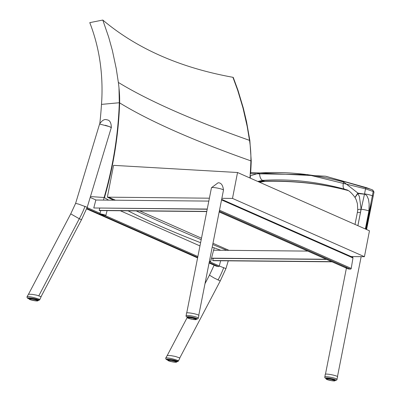 <?xml version="1.0" encoding="UTF-8"?>
<svg xmlns="http://www.w3.org/2000/svg" width="401" height="401" viewBox="0 0 401 401"><rect width="100%" height="100%" fill="white"/><g stroke="black" fill="none" stroke-linecap="round" stroke-linejoin="round"><path stroke-width="0.6" d="M179.688 358.133L220.239 280.966L214.044 277.953L209.462 275.156L205.001 283.647M228.274 260.835L225.928 268.615L219.287 266.013M75.604 203.387L78.651 204.119L87.202 207.327L111.298 127.568L109.122 126.531L99.583 124.024L75.604 203.387L70.736 213.873L79.298 218.745L38.842 295.727M40.962 296.845L81.518 219.678L79.298 218.745A80.902 69.127 113.8 0 0 85.022 206.309M220.645 260.765L219.297 265.973A0.767 0.657 113.8 0 1 218.455 266.585L216.309 266.159A0.767 0.657 113.8 0 1 216.084 266.058M332.043 261.823L213.096 260.695L212.69 260.515L213.252 258.354M207.217 209.232L93.774 207.979L95.839 200.024L208.826 201.096M206.756 211.568L99.598 210.55L99.192 210.375L99.754 208.214M326.63 259.432L211.477 258.339M352.429 257.166A0.767 0.657 113.8 0 1 352.965 257.963L351.221 268.419A0.767 0.657 113.8 0 1 350.439 269.111L348.228 268.941A0.767 0.657 113.8 0 1 347.888 268.785M326.224 259.252L211.522 258.164M307.773 251.101L213.588 250.204M206.791 211.392L99.192 210.375M207.252 209.056L93.774 207.979M331.637 261.642L212.69 260.515M219.252 211.507L219.843 211.683L219.222 211.653M346.865 267.773L345.923 267.657L346.865 267.773M86.962 208.856L87.884 209.071L86.962 208.856M214.044 265.001L214.966 265.211L214.044 265.001M223.467 190.169A6.145 0.812 -168.8 0 0 223.497 190.109A6.145 0.812 -168.8 0 0 222.75 189.538A6.145 0.812 -168.8 0 0 214.55 187.628A6.145 0.812 -168.8 0 0 211.442 187.728A6.125 0.807 11.2 0 1 217.628 188.124A6.125 0.807 11.2 0 1 223.482 190.104L198.756 315.256M209.342 261.678A3.063 0.301 -165.5 0 0 210.59 261.753A3.063 0.301 -165.5 0 0 209.432 261.201M209.407 261.342L209.643 261.507L209.367 261.537M100.275 214.189A3.063 0.301 -165.5 0 0 103.573 215.182A3.063 0.301 -165.5 0 0 105.824 215.467A3.063 0.301 -165.5 0 0 102.932 214.41A3.063 0.301 -165.5 0 0 99.894 213.928A3.063 0.301 -165.5 0 0 100.275 214.189M101.102 214.35L104.872 215.222L101.102 214.35M369.466 230.796L364.429 256.7L232.495 198.415L237.532 172.51L369.466 230.796M364.429 256.7L351.166 256.575M237.532 172.51L113.558 165.347L107.373 197.162L209.397 198.194M221.858 198.315L232.495 198.415M108.766 197.242L115.488 200.209M139.764 210.931L201.492 238.204M212.976 243.277L228.991 250.349M107.373 197.162A2363.494 374.158 -171.5 0 0 113.623 200.189M136.24 210.901A2363.494 374.158 -171.5 0 0 201.202 239.678M212.73 244.525A2363.494 374.158 -171.5 0 0 226.755 250.329M102.801 20.05C136.826 48.661 180.199 67.744 232.921 77.298L237.678 90.26L243.011 108.059L247.171 126.36L249.512 140.36A818.977 125.673 9 0 1 118.35 82.431L116.235 68.581L112.37 50.476L108.701 37.223L102.801 20.05L89.769 22.646C99.057 46.576 103.067 72.23 101.799 99.608L101.478 104.385L119.303 102.741A344.995 294.785 113.8 0 1 104.12 197.508L90.456 196.57M249.923 177.989A344.995 294.785 113.8 0 0 250.891 160.871L251.237 161.027L249.853 140.51L249.512 140.36A112.335 96.546 111.5 0 1 250.891 160.871A818.977 125.673 9 0 1 119.643 102.892A112.335 96.546 -68.5 0 0 118.987 87.904A113.052 95.984 -63.9 0 0 118.35 82.431M220.771 250.274A818.977 125.673 9 0 1 212.219 247.111M200.605 242.695A818.977 125.673 9 0 1 128.064 210.821M108.606 200.144A818.977 125.673 9 0 1 104.46 197.663A344.995 294.785 -66.2 0 0 119.643 102.892L119.303 102.741L118.987 87.904M249.853 140.51L246.58 121.874L243.342 108.18L238.004 90.365L233.242 77.393A1474.241 477.03 -122.5 0 1 232.921 77.298M251.237 161.027A344.995 294.785 113.8 0 1 250.595 173.653M250.455 175.633A344.995 294.785 113.8 0 1 250.264 178.139M99.844 123.257A351.121 300.018 -66.2 0 0 101.478 104.385M104.12 197.508L104.46 197.663M258.409 181.738A22.416 19.153 113.8 0 1 263.597 180.746A59.127 29.709 -49.1 0 1 264.475 181.162C293.702 180.485 321.091 183.463 346.624 190.104L347.898 190.495M259.056 182.024L264.475 181.162A6.165 2.526 88.7 0 0 265.096 181.337L259.612 182.27M250.239 173.693L307.482 174.595L365.527 188.856L373.206 191.477A1.529 1.308 -66.2 0 0 372.519 189.929L374.013 191.969L373.221 191.488A1.529 1.308 -66.1 0 0 372.524 189.929L372.519 189.929A1.529 1.308 -66.2 0 0 372.514 189.924A1.529 1.308 -66.2 0 0 372.459 189.904L366.609 187.713L325.432 176.194L250.67 172.56M369.171 211.934A6.125 0.822 -168.8 0 0 370.103 211.688A6.125 0.822 -168.8 0 0 369.662 211.262L371.953 202.39M263.597 180.746A59.127 29.709 130.9 0 0 262.685 180.375C289.652 178.696 316.915 181.623 344.479 189.157A74.28 37.689 -80.6 0 1 345.562 189.598A74.28 37.689 99.4 0 1 346.624 190.104A6.165 3.539 104.6 0 0 347 190.244A6.165 3.539 104.6 0 0 347.005 190.244A6.165 3.539 104.6 0 0 347.04 190.254M257.788 181.463L262.685 180.375A6.165 3.358 -93.7 0 1 259.678 172.981L250.089 175.828M374.013 191.969L373.146 196.37A6.331 0.837 -168.8 0 0 372.369 195.788L365.772 229.166L372.359 195.778A6.331 0.837 11.2 0 0 364.534 193.889L365.527 188.856A1.529 0.647 -70 0 1 366.609 187.713M357.857 225.668L360.454 212.53A28.581 24.421 -66.2 0 0 360.935 209.182L358.88 209.352L357.727 209.918L357.421 203.763L356.294 199.984L355.035 197.492L357.847 193.543L364.474 194.199A6.125 2.496 -81.2 0 1 364.494 194.099L357.938 193.102L343.697 182.009C315.301 174.28 287.296 171.267 259.678 172.981M364.474 194.199L361.146 209.207A6.125 0.797 11.1 0 1 368.93 210.941L369.156 204.099L368.499 199.357L366.8 195.593L364.534 193.889M357.892 225.683L361.146 209.207L359.391 196.595L357.847 193.543A6.125 2.551 -81.5 0 1 357.938 193.102A6.12 2.947 152.4 0 0 357.687 193.277L354.98 197.397C351.366 192.54 348.399 189.969 346.083 189.678L344.479 189.157A6.165 2.792 -74.6 0 1 343.697 182.009M187.432 317.291A5.103 0.672 11.2 0 1 186.986 316.9A5.103 0.672 11.2 0 1 190.801 316.99A5.103 0.672 11.2 0 1 196.375 318.409A5.103 0.672 11.2 0 1 196.996 318.88A5.103 0.672 11.2 0 1 196.435 319.071M196.42 319.156L197.954 318.815L198.916 315.502A6.331 0.837 -168.8 0 0 192.866 313.457A6.331 0.837 -168.8 0 0 186.495 313.051L186.104 316.444L187.417 317.376M193.432 319.351L193.833 319.407M191.578 319.026L192.014 319.116M193.036 319.281L192.856 319.407A4.431 0.586 11.2 0 1 192.49 319.341L192.946 319.276M190.645 318.825L191.472 318.995L191.046 319.061A4.431 0.586 11.2 0 1 190.686 318.975L190.56 318.795M189.773 318.61L190.169 318.71M189.708 318.579L189.342 318.489M188.991 318.384L189.367 318.64A4.431 0.586 11.2 0 1 189.082 318.554L188.62 318.264M188.691 318.424L188.691 318.424A4.431 0.586 11.2 0 1 188.445 318.339L188.956 318.354M188.335 318.163L188.044 318.053M188.164 318.083L188.134 318.219A4.431 0.586 11.2 0 1 187.954 318.138L187.848 317.943M187.508 317.772L187.638 317.963A4.431 0.586 11.2 0 0 187.748 318.033L187.633 317.858M187.528 317.617L187.548 316.71L187.382 317.552A4.591 0.607 11.2 0 1 187.437 317.502L187.593 316.71M187.442 317.582L187.513 317.742A4.431 0.586 11.2 0 1 187.558 317.697L187.548 317.457A4.591 0.607 11.2 0 1 187.693 317.427L187.838 316.7M187.543 317.512L187.683 316.705L187.678 317.652A4.431 0.586 11.2 0 1 187.803 317.627L188.029 317.602A4.431 0.586 11.2 0 1 188.219 317.597L188.435 317.402A4.591 0.607 11.2 0 1 188.736 317.417L188.866 316.745M187.693 316.705L187.643 317.507M188.009 317.602L188.034 316.7L187.949 317.447M188.57 316.725L188.545 317.602A4.431 0.586 11.2 0 1 188.801 317.612L189.117 317.447A4.591 0.607 11.2 0 1 189.478 317.482L189.608 316.825M189.247 316.785L189.202 317.642A4.431 0.586 11.2 0 1 189.508 317.672L189.919 317.532A4.591 0.607 11.2 0 1 190.325 317.587L190.45 316.935M190.049 316.88L189.979 317.727A4.431 0.586 11.2 0 1 190.325 317.772L190.806 317.662A4.591 0.607 11.2 0 1 191.237 317.732L191.362 317.086M189.919 317.532L189.608 317.507L189.738 316.84M190.931 317.016L190.836 317.853A4.431 0.586 11.2 0 1 191.202 317.913L191.738 317.823A4.591 0.607 11.2 0 1 192.179 317.913L192.305 317.266M191.868 317.181L191.738 318.013A4.431 0.586 11.2 0 1 192.109 318.083L192.68 318.018A4.591 0.607 11.2 0 1 193.107 318.113L193.237 317.467M192.806 317.371L192.645 318.199A4.431 0.586 11.2 0 1 193.006 318.279L193.583 318.229A4.591 0.607 11.2 0 1 193.984 318.329L194.109 317.677M193.713 317.577L193.513 318.404A4.431 0.586 11.2 0 1 193.853 318.489L194.174 317.697L194.034 318.399M194.545 317.792L194.415 318.449A4.591 0.607 11.2 0 1 194.766 318.554L194.896 317.893M195.267 318.003L195.132 318.675A4.591 0.607 11.2 0 1 195.422 318.775L195.247 318.915A4.431 0.586 11.2 0 0 195.001 318.83L194.766 318.554M195.843 318.199L195.708 318.89A4.591 0.607 11.2 0 1 195.924 318.98L195.738 319.116A4.431 0.586 11.2 0 0 195.553 319.036L195.247 318.915L195.553 318.098L195.437 318.78M196.264 318.359L196.119 319.086A4.591 0.607 11.2 0 1 196.249 319.166L196.054 319.296A4.431 0.586 11.2 0 0 195.944 319.226L196.059 318.279M196.5 318.464L196.345 319.251A4.591 0.607 11.2 0 1 196.38 319.321L196.189 319.447A4.431 0.586 11.2 0 0 196.154 319.386L196.395 318.419L196.144 319.181M196.32 319.437L196.134 319.557A4.431 0.586 11.2 0 0 196.179 319.517L196.545 318.489L196.31 319.361M196.169 319.457L196.014 319.607A4.431 0.586 11.2 0 1 195.888 319.632L195.663 319.652A4.431 0.586 11.2 0 1 195.472 319.662L195.623 319.542M195.016 319.522L195.317 319.537M195.863 319.527L195.147 319.657A4.431 0.586 11.2 0 1 194.891 319.647L194.635 319.492M192.946 319.397L193.367 319.482A4.431 0.586 11.2 0 0 193.713 319.527L194.49 319.612A4.431 0.586 11.2 0 1 194.179 319.582L194.274 319.457M193.367 319.482L192.941 319.397M38.08 300.384L38.661 300.133L38.035 299.712C35.859 298.434 24.266 297.071 28.411 298.58L29.037 298.82M38.1 300.284A4.847 0.642 -168.8 0 0 38.396 300.133A4.847 0.642 -168.8 0 0 37.794 299.682A4.847 0.642 -168.8 0 0 32.501 298.339A4.847 0.642 -168.8 0 0 28.882 298.254A4.847 0.642 -168.8 0 0 29.098 298.509M38.075 300.419L39.052 300.274L39.754 299.687L38.997 299.141C33.699 297.336 29.729 296.499 27.088 296.62L26.977 297.336L27.484 298.118L29.032 298.84A4.591 0.607 11.2 0 1 29.083 298.81L29.223 298.093M39.754 299.687L41.133 296.69L36.571 295.141L32.291 294.369L28.516 294.214L27.088 296.62M31.674 298.219L31.614 299.031A4.431 0.586 11.2 0 1 31.96 299.076L32.21 298.294M31.368 298.179L31.243 298.81L31.609 298.209L31.614 299.031L31.148 298.976A4.431 0.586 11.2 0 0 30.842 298.945L30.752 298.75A4.591 0.607 11.2 0 1 31.113 298.785L31.238 298.164M31.554 298.835A4.591 0.607 11.2 0 1 31.96 298.89L32.441 298.966A4.591 0.607 11.2 0 1 32.872 299.036L32.992 298.424M33.494 298.514L33.373 299.126A4.591 0.607 11.2 0 1 33.814 299.211L33.935 298.6M34.316 298.68L34.316 299.316A4.591 0.607 11.2 0 1 34.742 299.417L34.862 298.8M35.338 298.915L35.218 299.527A4.591 0.607 11.2 0 1 35.619 299.632L35.739 299.016M36.897 299.352L36.772 299.973A4.591 0.607 11.2 0 1 37.062 300.078L36.887 300.219A4.431 0.586 11.2 0 0 36.641 300.133L36.25 300.008A4.431 0.586 11.2 0 0 35.95 299.918L35.488 299.788L36.05 299.753A4.591 0.607 11.2 0 1 36.401 299.858L36.526 299.236M36.887 300.219L37.183 299.447L36.887 300.219L37.348 300.189A4.591 0.607 11.2 0 1 37.564 300.284L37.689 299.637L37.514 300.304M37.473 299.552L37.198 300.339A4.431 0.586 11.2 0 1 37.378 300.419L37.564 300.284M37.894 299.727L37.764 300.384A4.591 0.607 11.2 0 1 37.889 300.469L38.025 299.793L37.789 300.479M38.13 299.848L37.99 300.555A4.591 0.607 11.2 0 1 38.03 300.62L37.834 300.745A4.431 0.586 11.2 0 0 37.804 300.69L37.889 300.469M37.97 300.74L37.784 300.86A4.431 0.586 11.2 0 0 37.829 300.82L38.175 299.878L37.764 300.735M37.819 300.76L37.664 300.91A4.431 0.586 11.2 0 1 37.544 300.935L37.714 300.815M37.278 300.845L36.972 300.84M35.935 300.765L36.802 300.961A4.431 0.586 11.2 0 1 36.546 300.95L36.676 300.825M35.093 300.655L35.839 300.89A4.431 0.586 11.2 0 0 36.145 300.92L36.296 300.8M35.839 300.89L35.564 300.71M34.697 300.59L35.027 300.79A4.431 0.586 11.2 0 0 35.368 300.835L35.494 300.71M35.027 300.79L33.674 300.419M33.238 300.334L34.125 300.645A4.431 0.586 11.2 0 0 34.516 300.71L34.606 300.585M32.306 300.133L33.133 300.304L32.707 300.364A4.431 0.586 11.2 0 1 32.341 300.284L32.22 300.103M31.433 299.913L31.829 300.018M31.368 299.888L30.997 299.798M30.646 299.692L31.027 299.948A4.431 0.586 11.2 0 1 30.737 299.858L30.275 299.572M30.346 299.732L30.346 299.732A4.431 0.586 11.2 0 1 30.1 299.647L30.611 299.662M29.99 299.472L29.699 299.357M29.814 299.387L29.789 299.527A4.431 0.586 11.2 0 1 29.609 299.447L29.499 299.251M29.609 299.447L29.288 299.266A4.431 0.586 11.2 0 0 29.398 299.336L29.288 299.161M29.088 298.92L29.148 299.116A4.431 0.586 11.2 0 0 29.183 299.176L29.198 299.071M29.258 299.066L29.158 299.046A4.431 0.586 11.2 0 1 29.203 299.006L29.193 298.76A4.591 0.607 11.2 0 1 29.333 298.735L29.463 298.073M29.188 298.815L29.313 298.083L29.323 298.956A4.431 0.586 11.2 0 1 29.443 298.93L29.669 298.905A4.431 0.586 11.2 0 1 29.859 298.9L30.075 298.705A4.591 0.607 11.2 0 1 30.376 298.72L30.496 298.093M29.323 298.083L29.323 298.956M29.589 298.75L29.664 298.063L29.669 298.905M30.2 298.073L30.18 298.905A4.431 0.586 11.2 0 1 30.436 298.915L30.842 298.945M32.561 298.349L32.471 299.156A4.431 0.586 11.2 0 1 32.837 299.216L33.373 299.311A4.431 0.586 11.2 0 1 33.744 299.387L34.28 299.497A4.431 0.586 11.2 0 1 34.641 299.582L35.148 299.702A4.431 0.586 11.2 0 1 35.488 299.788M326.158 378.574A5.103 0.672 11.2 0 1 325.707 378.183A5.103 0.672 11.2 0 1 329.527 378.278A5.103 0.672 11.2 0 1 335.096 379.692A5.103 0.672 11.2 0 1 335.722 380.163A5.103 0.672 11.2 0 1 335.161 380.354M335.141 380.439L336.68 380.103L337.637 376.79A6.331 0.837 -168.8 0 0 331.592 374.74A6.331 0.837 -168.8 0 0 325.221 374.333L324.825 377.727L326.138 378.659M332.153 380.634L332.559 380.689M330.299 380.313L330.74 380.399M331.762 380.569L331.577 380.689A4.431 0.586 11.2 0 1 331.211 380.629L331.672 380.564M329.371 380.113L330.193 380.283L329.772 380.343A4.431 0.586 11.2 0 1 329.406 380.263L329.286 380.083M328.494 379.892L328.895 379.998M328.434 379.862L328.063 379.772M327.712 379.667L328.093 379.922A4.431 0.586 11.2 0 1 327.802 379.837L327.346 379.552M327.411 379.712L327.411 379.712A4.431 0.586 11.2 0 1 327.166 379.627L327.682 379.642M327.056 379.451L326.77 379.336M326.885 379.366L326.86 379.506A4.431 0.586 11.2 0 1 326.68 379.426L326.569 379.226M326.229 379.06L326.359 379.246A4.431 0.586 11.2 0 0 326.469 379.316L326.359 379.14M326.249 378.9L326.269 377.998L326.103 378.835A4.591 0.607 11.2 0 1 326.158 378.79L326.314 377.993M326.168 378.865L326.234 379.025A4.431 0.586 11.2 0 1 326.284 378.985L326.274 378.739A4.591 0.607 11.2 0 1 326.414 378.714L326.559 377.988M326.264 378.795L326.404 377.988L326.404 378.935A4.431 0.586 11.2 0 1 326.524 378.91L326.63 378.689A4.591 0.607 11.2 0 1 326.855 378.684L326.99 377.993M326.419 377.988L326.364 378.795M326.63 378.689L326.755 377.988L326.75 378.89A4.431 0.586 11.2 0 1 326.945 378.88L327.161 378.689A4.591 0.607 11.2 0 1 327.462 378.699L327.592 378.033M327.161 378.689L327.281 378.008L327.266 378.885A4.431 0.586 11.2 0 1 327.522 378.895L327.843 378.729A4.591 0.607 11.2 0 1 328.198 378.765L328.329 378.108M327.266 378.008L327.266 378.885M327.973 378.068L327.928 378.925A4.431 0.586 11.2 0 1 328.234 378.955L328.64 378.82A4.591 0.607 11.2 0 1 329.046 378.875L329.176 378.223M328.77 378.163L328.705 379.01A4.431 0.586 11.2 0 1 329.046 379.06L329.527 378.945A4.591 0.607 11.2 0 1 329.958 379.02L330.088 378.374M328.64 378.82L328.329 378.79L328.464 378.123M329.657 378.298L329.557 379.135A4.431 0.586 11.2 0 1 329.928 379.201L330.464 379.11A4.591 0.607 11.2 0 1 330.9 379.196L331.031 378.549M330.589 378.464L330.459 379.296A4.431 0.586 11.2 0 1 330.835 379.371L331.401 379.301A4.591 0.607 11.2 0 1 331.827 379.396L331.958 378.75M331.532 378.654L331.366 379.481A4.431 0.586 11.2 0 1 331.732 379.567L332.309 379.511A4.591 0.607 11.2 0 1 332.705 379.617L332.835 378.965M332.434 378.865L332.239 379.687A4.431 0.586 11.2 0 1 332.574 379.772L332.9 378.98L332.755 379.682M333.266 379.08L333.136 379.737A4.591 0.607 11.2 0 1 333.487 379.837L333.617 379.181M333.988 379.291L333.858 379.958A4.591 0.607 11.2 0 1 334.143 380.058L333.973 380.203A4.431 0.586 11.2 0 0 333.727 380.118L333.487 379.837M334.985 379.647L334.845 380.369A4.591 0.607 11.2 0 1 334.97 380.449L334.78 380.579A4.431 0.586 11.2 0 0 334.67 380.509L334.459 380.404A4.431 0.586 11.2 0 0 334.279 380.323L333.973 380.203L334.279 379.381M334.459 380.404L334.785 379.562M335.221 379.752L335.066 380.539A4.591 0.607 11.2 0 1 335.106 380.604L334.91 380.729A4.431 0.586 11.2 0 0 334.88 380.674L335.121 379.702L334.87 380.464M335.041 380.719L334.855 380.845A4.431 0.586 11.2 0 0 334.9 380.8L335.271 379.772L335.03 380.644M334.89 380.744L334.735 380.89A4.431 0.586 11.2 0 1 334.614 380.915L334.569 380.82M334.559 380.8L334.389 380.94A4.431 0.586 11.2 0 1 334.193 380.945L334.344 380.825M333.742 380.805L333.361 380.78M333.401 380.77L333.211 380.9A4.431 0.586 11.2 0 1 332.905 380.87L333.612 380.93A4.431 0.586 11.2 0 0 333.873 380.94L334.584 380.815M333 380.744L332.434 380.815A4.431 0.586 11.2 0 1 332.093 380.765L331.587 380.694L332.093 380.765M176.806 361.667L177.382 361.416L176.761 360.995C174.58 359.717 162.991 358.354 167.137 359.862L167.758 360.103M176.821 361.572A4.847 0.642 -168.8 0 0 177.117 361.416A4.847 0.642 -168.8 0 0 176.52 360.965A4.847 0.642 -168.8 0 0 171.227 359.627A4.847 0.642 -168.8 0 0 167.608 359.537A4.847 0.642 -168.8 0 0 167.819 359.792M176.796 361.707L177.773 361.562L178.48 360.97L177.718 360.424C172.42 358.624 168.45 357.782 165.808 357.903L165.703 358.619L166.204 359.401L167.753 360.123M178.48 360.97L179.859 357.973L175.292 356.429L171.016 355.652L167.237 355.497L165.808 357.903M170.4 359.502L170.34 360.314A4.431 0.586 11.2 0 1 170.681 360.364L170.931 359.577M170.089 359.466L169.969 360.093L170.335 359.497L170.34 360.314L169.869 360.258A4.431 0.586 11.2 0 0 169.563 360.228L169.478 360.033A4.591 0.607 11.2 0 1 169.839 360.068L169.959 359.451M170.28 360.118A4.591 0.607 11.2 0 1 170.681 360.173L171.162 360.248A4.591 0.607 11.2 0 1 171.593 360.319L171.713 359.707M172.219 359.797L172.099 360.409A4.591 0.607 11.2 0 1 172.535 360.499L172.656 359.882M173.042 359.963L173.037 360.604A4.591 0.607 11.2 0 1 173.463 360.7L173.588 360.088M174.064 360.198L173.944 360.815A4.591 0.607 11.2 0 1 174.34 360.915L174.46 360.298M174.896 360.419L174.776 361.035A4.591 0.607 11.2 0 1 175.127 361.141L174.971 361.291A4.431 0.586 11.2 0 0 174.671 361.201L174.214 361.075L174.53 360.319L174.395 360.98M175.618 360.634L175.493 361.261A4.591 0.607 11.2 0 1 175.783 361.361L175.613 361.502A4.431 0.586 11.2 0 0 175.362 361.416L174.971 361.291L175.247 360.519M176.199 360.835L176.074 361.471A4.591 0.607 11.2 0 1 176.29 361.567L176.099 361.702A4.431 0.586 11.2 0 0 175.919 361.622L175.613 361.502L175.909 360.73L175.783 361.361M175.613 361.502L175.934 360.74M176.615 361.01L176.485 361.672A4.591 0.607 11.2 0 1 176.615 361.752L176.42 361.882A4.431 0.586 11.2 0 0 176.31 361.812L176.415 360.925M176.851 361.136L176.711 361.837A4.591 0.607 11.2 0 1 176.751 361.908L176.56 362.033A4.431 0.586 11.2 0 0 176.525 361.973L176.746 361.075L176.515 361.767M176.691 362.023L176.505 362.148A4.431 0.586 11.2 0 0 176.55 362.103L176.896 361.161L176.751 361.908M176.746 361.973L176.901 361.166L176.435 362.098M176.54 362.043L176.385 362.193A4.431 0.586 11.2 0 1 176.265 362.218L176.224 362.123M176.214 362.103L176.039 362.243A4.431 0.586 11.2 0 1 175.849 362.248L175.999 362.128M175.397 362.113L175.016 362.083M175.062 362.073L174.866 362.203A4.431 0.586 11.2 0 1 174.56 362.173L175.267 362.233A4.431 0.586 11.2 0 0 175.528 362.243L176.239 362.118M174.661 362.048L174.219 361.998M174.285 361.993L174.094 362.118A4.431 0.586 11.2 0 1 173.748 362.073L174.555 362.173M173.813 361.943L172.4 361.707M172.335 361.837L172.335 361.837A4.431 0.586 11.2 0 1 171.964 361.762L172.871 361.933A4.431 0.586 11.2 0 0 173.237 361.993L173.748 362.073M171.959 361.617L171.433 361.652A4.431 0.586 11.2 0 1 171.067 361.567L170.941 361.386M170.154 361.201L171.964 361.762M171.032 361.416L170.55 361.301M170.089 361.171L169.723 361.08M169.372 360.975L169.748 361.231A4.431 0.586 11.2 0 1 169.458 361.146L169.001 360.855M168.686 360.74L169.067 361.015A4.431 0.586 11.2 0 1 168.821 360.93L168.701 360.735M168.711 360.755L168.42 360.644M168.54 360.674L168.515 360.81A4.431 0.586 11.2 0 1 168.33 360.73L168.225 360.534M167.879 360.364L168.009 360.554A4.431 0.586 11.2 0 0 168.119 360.624L168.009 360.449M167.808 360.208L167.874 360.404A4.431 0.586 11.2 0 0 167.909 360.459L167.924 360.354M167.813 360.168L167.899 359.386L168.039 360.504L167.753 360.143A4.591 0.607 11.2 0 1 167.803 360.093L167.944 359.381M167.909 360.098L167.919 360.048A4.591 0.607 11.2 0 1 168.059 360.018L168.189 359.356M168.049 359.366L168.044 360.238A4.431 0.586 11.2 0 1 168.169 360.213L168.27 359.998A4.591 0.607 11.2 0 1 168.495 359.988L168.62 359.351M168.315 360.038L168.385 359.351L168.39 360.193A4.431 0.586 11.2 0 1 168.585 360.183L168.801 359.993A4.591 0.607 11.2 0 1 169.097 360.003L169.222 359.381M168.896 359.361L168.906 360.188A4.431 0.586 11.2 0 1 169.162 360.198L169.563 360.228M171.282 359.632L171.197 360.439A4.431 0.586 11.2 0 1 171.563 360.499L172.094 360.599A4.431 0.586 11.2 0 1 172.47 360.669L173.001 360.785A4.431 0.586 11.2 0 1 173.367 360.865L173.874 360.985A4.431 0.586 11.2 0 1 174.214 361.075M111.283 127.623A6.145 0.456 -163.2 0 0 111.348 127.583A6.145 0.456 -163.2 0 0 110.571 127.102A6.145 0.456 -163.2 0 0 105.257 125.267M186.736 312.885L211.462 187.728A6.145 0.812 -168.8 0 0 211.452 187.793M223.743 267.597A80.902 69.127 113.8 0 1 218.019 280.028M87.112 207.578L100.06 213.297M104.947 215.452L197.873 256.51M209.718 261.738L219.297 265.973M90.195 197.432L96.055 200.024M120.33 210.751L199.964 245.928M219.317 211.187L350.439 269.111M219.502 210.224L351.221 268.419M221.542 199.904L352.965 257.963M219.172 211.923L348.228 268.941M197.598 257.908L86.606 208.876L197.603 257.893M209.086 262.966L216.309 266.159M86.786 208.415L197.698 257.412M209.182 262.485L218.455 266.585M372.369 195.788L373.211 191.483A1.529 1.308 -66.2 0 0 372.509 189.924L372.524 189.929M372.364 195.783L373.211 191.483L372.359 195.778M366.108 229.317L369.662 211.262M345.562 189.598A22.416 19.153 113.8 0 1 346.995 190.059M365.351 228.981L368.93 210.941M357.847 193.543A6.125 1.619 -126.4 0 1 357.687 193.277M360.454 212.53A6.165 0.812 -168.8 0 0 357.336 212.63L357.727 209.918M365.762 229.161L369.326 211.121M196.425 319.126A5.308 0.702 -168.8 0 0 196.55 318.429A5.308 0.702 -168.8 0 0 189.483 316.775A5.308 0.702 -168.8 0 0 187.422 317.346M198.395 318.123A6.331 0.837 -168.8 0 0 197.623 317.537A6.331 0.837 -168.8 0 0 190.716 315.782A6.331 0.837 -168.8 0 0 185.979 315.672M193.853 318.489L194.315 318.615A4.431 0.586 11.2 0 1 194.61 318.705M187.503 317.767L187.954 318.138M189.377 318.64L189.838 318.77A4.431 0.586 11.2 0 0 190.179 318.855M191.954 319.246A4.431 0.586 11.2 0 1 191.578 319.171M187.909 317.407L187.919 317.427A4.591 0.607 11.2 0 1 188.134 317.402L188.269 316.71M187.889 317.452L187.944 316.7M188.405 317.437L188.39 316.715M188.435 317.432L188.545 316.725L188.425 317.402M189.066 317.467L188.996 316.76M189.071 317.447L189.202 316.78L189.122 317.602M190.846 317.001L190.45 317.617L190.58 316.955M191.763 317.161L191.633 317.813L191.357 317.762L191.483 317.106M192.686 317.346L192.56 317.998L192.285 317.943L192.41 317.286M193.583 317.547L193.457 318.209L193.322 317.487M194.415 317.757L194.044 318.359M194.806 318.569L194.936 317.908L194.706 318.695M195.142 317.968L194.806 318.589M195.728 318.158L195.437 318.82M196.159 318.319L195.924 319.031M196.415 318.424L196.234 319.216M38.035 299.712A1.023 0.872 -66.2 0 0 38.997 299.141M31.037 299.948L31.494 300.073A4.431 0.586 11.2 0 0 31.834 300.164M33.614 300.55A4.431 0.586 11.2 0 1 33.238 300.479M37.859 300.78L37.318 300.956A4.431 0.586 11.2 0 1 37.123 300.966L37.514 300.83M37.378 300.419L37.589 300.524A4.431 0.586 11.2 0 1 37.699 300.6M33.388 298.494L33.268 299.116L32.987 299.066L33.113 298.444M34.436 298.705L34.195 299.301L33.92 299.241L34.04 298.62M36.17 299.131L35.92 299.727L36.045 299.096M29.143 299.041L29.178 298.103L29.027 298.855M29.549 298.71L29.559 298.73A4.591 0.607 11.2 0 1 29.774 298.705L29.9 298.063M30.877 298.128L30.762 298.905M32.476 298.334L32.085 298.92L32.08 298.274M35.213 298.885L35.093 299.507L34.827 299.447L34.952 298.82M36.441 299.873L36.566 299.246L36.341 299.998M36.772 299.311L36.441 299.893M37.358 299.507L37.077 300.118M37.789 299.682L37.564 300.329M38.045 299.803L37.879 300.519M29.529 298.755L29.574 298.068M30.045 298.74L30.02 298.068M30.075 298.735L30.175 298.073L30.06 298.705M30.707 298.77L30.626 298.103M30.752 298.75L30.837 298.123L30.707 298.75M335.146 380.409A5.308 0.702 -168.8 0 0 335.271 379.712A5.308 0.702 -168.8 0 0 328.203 378.063A5.308 0.702 -168.8 0 0 326.143 378.629M337.121 379.411A6.331 0.837 -168.8 0 0 336.344 378.825A6.331 0.837 -168.8 0 0 329.437 377.07A6.331 0.837 -168.8 0 0 324.705 376.955M332.574 379.772L333.036 379.902A4.431 0.586 11.2 0 1 333.336 379.988M326.229 379.05L326.68 379.426M328.103 379.927L328.559 380.053A4.431 0.586 11.2 0 0 328.9 380.138M330.68 380.529A4.431 0.586 11.2 0 1 330.304 380.459M334.569 379.481L334.434 380.173A4.591 0.607 11.2 0 1 334.645 380.268L334.645 380.268M326.615 378.734L326.67 377.983M327.131 378.719L327.116 377.998M327.928 378.063L327.587 378.724L327.722 378.043M327.933 378.063L327.797 378.729M329.567 378.283L329.437 378.94L329.301 378.243M330.484 378.444L330.354 379.1L330.078 379.05L330.208 378.394M331.411 378.629L331.281 379.286L331.005 379.226L331.136 378.574M332.309 378.835L332.178 379.491L331.918 379.426L332.048 378.77M333.136 379.045L332.77 379.647M333.527 379.857L333.657 379.191L333.426 379.983M333.863 379.251L333.527 379.877M334.138 380.088L334.294 379.386M334.454 379.441L334.163 380.103M334.885 379.602L334.645 380.313M335.141 379.712L334.955 380.504M176.761 360.995A1.023 0.872 -66.2 0 0 177.718 360.424M167.879 360.359L168.33 360.73M169.758 361.231L170.219 361.361A4.431 0.586 11.2 0 0 170.56 361.446M172.114 359.777L171.989 360.399L171.713 360.349L171.834 359.727M173.157 359.988L173.037 360.604L172.641 360.529L172.766 359.908M169.598 359.411L169.227 360.028L169.352 359.391M171.197 359.622L171.072 360.243L170.681 360.173L170.801 359.562M173.939 360.168L173.813 360.795L173.673 360.108M174.766 360.384L174.405 360.945M175.167 361.156L175.287 360.534L175.067 361.281M175.493 360.594L175.167 361.176M176.084 360.795L175.803 361.401M176.515 360.965L176.29 361.617M176.771 361.085L176.6 361.802M168.255 360.043L168.3 359.351M168.766 360.023L168.746 359.351M169.433 360.038L169.558 359.406L169.438 360.033M167.242 355.497L187.302 317.326M214.124 265.206L209.462 275.156M225.928 268.615L220.239 280.966M28.426 294.389L70.736 213.873M87.202 207.327L81.518 219.678M221.653 199.357L352.609 257.211M219.162 211.954L348.048 268.891M209.081 262.981L216.189 266.119M337.477 376.544L361.161 256.67M325.462 374.168L346.404 268.164M210.59 261.753L214.199 247.848M105.824 215.467L107.077 210.62M99.894 213.928L100.766 210.565M103.483 200.094L104.15 197.523M373.146 196.37L366.574 229.522M265.096 181.337C294.384 180.706 321.682 183.673 347.005 190.244M347.988 190.54L347 190.244M250.67 172.535L325.432 176.194M371.241 189.407L372.509 189.924M355.01 224.41L357.336 212.63M326.058 176.32L371.231 189.402M188.34 318.138L187.818 317.948M195.583 318.108L195.412 318.8M196.074 318.284L195.873 319.001M196.38 319.321L196.545 318.489L196.114 319.432M193.904 319.402L194.174 319.582M37.213 299.457L37.052 300.103M29.995 299.447L29.473 299.256M327.061 379.421L326.544 379.231M334.168 380.078L334.304 379.391M334.8 379.567L334.594 380.288M335.106 380.604L335.271 379.772L334.865 380.845M334.068 380.815L333.612 380.93M332.624 380.689L332.895 380.87M176.3 361.577L176.43 360.93M175.723 362.123L175.267 362.233M168.51 360.81L168.194 360.539M169.072 361.02L169.337 360.945M99.583 124.029C102.13 120.28 104.556 118.881 106.872 119.824C109.749 120.054 111.237 122.641 111.348 127.583M211.442 187.728L218.094 182.791C221.086 182.676 222.891 185.117 223.497 190.109"/></g></svg>

